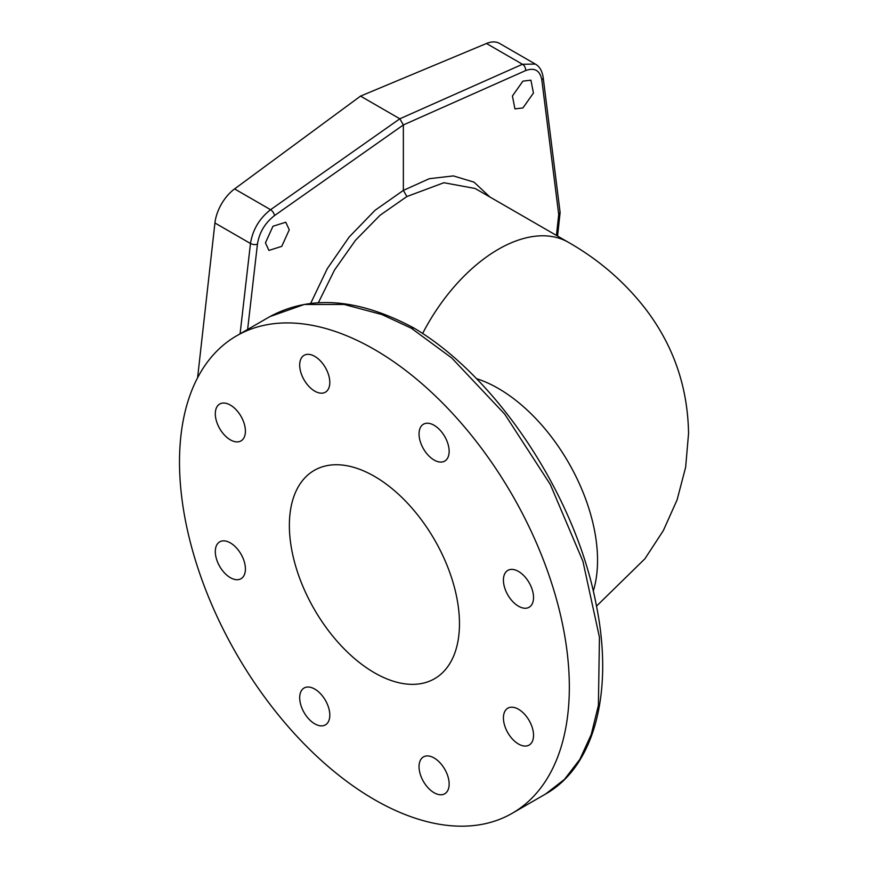 <?xml version="1.0" encoding="UTF-8"?>
<svg xmlns="http://www.w3.org/2000/svg" width="869" height="869" viewBox="0 0 869 869"><rect width="100%" height="100%" fill="white"/><g stroke="black" fill="none" stroke-linecap="round" stroke-linejoin="round"><path stroke-width="1.3" d="M459.473 623.66A120.28 69.444 60 0 1 434.565 678.722A120.28 69.444 60 0 1 341.875 646.493A120.28 69.444 60 0 1 289.366 525.441A120.28 69.444 60 0 1 314.274 470.379A120.28 69.444 60 0 1 406.974 502.608A120.28 69.444 60 0 1 459.473 623.66M374.42 799.621A275.647 159.146 -120 0 0 512.243 813.275A275.647 159.146 -120 0 0 554.498 592.386A275.647 159.146 -120 0 0 374.42 349.479A275.647 159.146 -120 0 0 236.596 335.825A275.647 159.146 -120 0 0 194.341 556.714A275.647 159.146 -120 0 0 374.42 799.621M503.423 580.123A21.291 12.296 60 0 1 507.833 570.379A21.291 12.296 60 0 1 524.246 576.082A21.291 12.296 60 0 1 533.533 597.514A21.291 12.296 60 0 1 529.123 607.257A21.291 12.296 60 0 1 512.721 601.554A21.291 12.296 60 0 1 503.423 580.123M423.453 448.795A21.291 12.296 60 0 1 423.453 424.213A21.291 12.296 60 0 1 444.732 436.51A21.291 12.296 60 0 1 444.732 461.091A21.291 12.296 60 0 1 423.453 448.795M314.752 391.137A21.291 12.296 60 0 1 300.837 372.377A21.291 12.296 60 0 1 304.107 355.312A21.291 12.296 60 0 1 314.752 356.366A21.291 12.296 60 0 1 328.656 375.126A21.291 12.296 60 0 1 325.397 392.191A21.291 12.296 60 0 1 314.752 391.137M241.006 440.909A21.291 12.296 60 0 1 219.716 428.623A21.291 12.296 60 0 1 219.716 404.031A21.291 12.296 60 0 1 241.006 416.327A21.291 12.296 60 0 1 241.006 440.909M245.416 568.978A21.291 12.296 60 0 1 241.006 578.721A21.291 12.296 60 0 1 224.593 573.019A21.291 12.296 60 0 1 215.306 551.587A21.291 12.296 60 0 1 219.716 541.843A21.291 12.296 60 0 1 236.118 547.546A21.291 12.296 60 0 1 245.416 568.978M325.397 700.305A21.291 12.296 60 0 1 325.397 724.887A21.291 12.296 60 0 1 304.107 712.591A21.291 12.296 60 0 1 304.107 688.009A21.291 12.296 60 0 1 325.397 700.305M434.087 757.964A21.291 12.296 60 0 1 448.002 776.723A21.291 12.296 60 0 1 444.732 793.788A21.291 12.296 60 0 1 434.087 792.734A21.291 12.296 60 0 1 420.183 773.975A21.291 12.296 60 0 1 423.453 756.91A21.291 12.296 60 0 1 434.087 757.964M507.833 708.192A21.291 12.296 60 0 1 529.123 720.477A21.291 12.296 60 0 1 529.123 745.07A21.291 12.296 60 0 1 507.833 732.773A21.291 12.296 60 0 1 507.833 708.192M197.589 377.798L214.925 222.975A32.577 18.803 -60 0 1 234.587 188.921L360.526 96.101L486.477 43.493A32.577 18.803 -60 0 1 499.61 43.45L535.315 64.067L522.465 64.273L399.827 118.792L270.585 209.701C259.397 218.456 252.694 229.731 250.478 243.505L240.083 333.815M360.526 96.101L399.827 118.792L403.357 124.94L274.517 215.577C265.012 222.964 259.32 232.479 257.441 244.146L247.622 329.47M310.711 303.324L327.255 268.717L349.208 236.965L375.006 210.32L403.357 190.398L403.357 124.94L525.615 70.595A5.008 3.335 -114 0 0 522.465 64.273L486.477 43.493M289.268 229.785L285.771 222.225L272.964 226.255L265.436 242.842L268.923 250.413L281.741 246.372L289.268 229.785M556.442 235.412L558.713 214.545L541.822 79.959C540.018 70.411 534.62 67.293 525.615 70.595M318.402 302.662L334.489 270.074L355.519 240.257L380.035 215.273L406.898 196.535L403.357 190.398L429.297 178.699L453.346 175.907L474.007 182.142L489.888 196.991M522.932 107.941L533.436 93.07L530.926 80.187L522.932 81.121L512.417 95.992L514.937 108.875L522.932 107.941M558.713 214.545L560.092 212.318L543.158 77.341C542.115 70.802 539.508 66.37 535.315 64.067M406.898 196.535L443.896 182.729L475.158 188.486L568.478 242.364A140.333 81.023 -60 0 0 422.595 333.555M411.276 328.2A5.008 2.813 118.7 0 1 413.687 327.895L413.753 327.939A5.008 2.813 118.7 0 0 413.687 327.906C358.593 298.425 310.667 294.667 269.911 316.598L304.302 304.465L344.178 304.465L381.947 314.556L411.276 328.2A5.008 2.965 -58.7 0 1 413.883 328.015L411.276 328.2L451.815 358.028L504.77 414.198L550.327 484.511L582.914 561.276L599.447 637.27L598.393 705.432L591.235 734.522L579.851 759.365L564.502 779.352L545.558 794.038L512.243 813.275M214.925 222.975L250.478 243.505A5.008 2.477 -173.4 0 0 257.441 244.146M234.587 188.921L270.585 209.701A5.008 2.39 -125.1 0 1 274.517 215.577M541.822 79.959A5.008 3.27 -7.2 0 0 543.158 77.341M476.386 378.612A140.333 81.023 60 0 1 597.546 560.309A140.333 81.023 60 0 1 593.266 591.126M557.561 236.053L560.103 212.709M596.503 606.138L644.939 558.745L663.329 530.611L677.103 499.849L685.652 467.174L688.552 433.457C687.803 386.716 673.269 344.95 644.939 308.158C624.018 281.415 598.535 259.483 568.478 242.364M269.911 316.598L236.596 335.825M413.883 328.015C497.025 377.07 575.256 495.515 595.917 603.227C614.111 690.388 595.091 766.23 545.558 794.038"/></g></svg>

